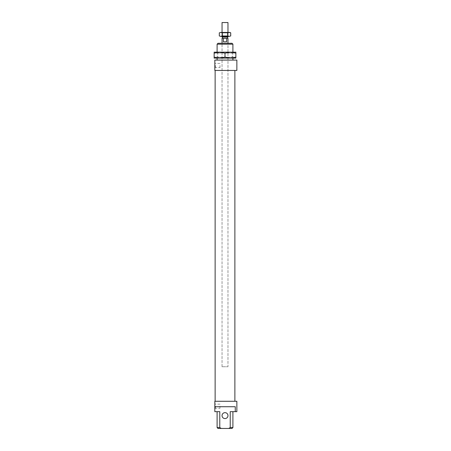 <?xml version="1.0" encoding="UTF-8"?>
<svg xmlns="http://www.w3.org/2000/svg" width="451" height="451" viewBox="0 0 451 451"><rect width="100%" height="100%" fill="white"/><g stroke="black" fill="none" stroke-linecap="round" stroke-linejoin="round"><path stroke-width="0.34" stroke-dasharray="2.25 1.69" d="M222.044 36.379L222.044 32.427L227.969 32.427L227.969 36.379L222.044 36.379L222.535 35.809L227.473 35.809L227.969 36.379L222.044 36.379M222.535 38.352L227.473 38.352L223.369 38.352L223.369 41.808L226.644 41.808L226.644 38.352L222.535 38.352M222.535 37.067L227.473 37.067L222.535 37.067M222.044 366.725L222.044 43.29L227.969 43.29L227.969 366.725L222.044 366.725L227.969 366.725L222.044 366.725L222.044 43.29L227.969 43.29L227.969 366.725L222.044 366.725M223.369 41.808L226.644 41.808M223.369 38.352L222.044 38.352M227.969 38.352L226.644 38.352M227.969 37.067L222.044 37.067M227.969 22.55L222.044 22.55M217.844 57.266L232.164 57.266L233.004 58.106L217.004 58.106L217.844 57.266L217.844 53.015L217.004 52.175L233.004 52.175L232.164 53.015L217.844 53.015L232.164 53.015L232.164 57.266L217.844 57.266M230.438 58.106L225.004 57.13L219.575 58.106L235.867 58.106L235.867 57.13L230.438 58.106L233.004 58.106M230.438 52.175L214.14 52.175L214.14 53.15L219.575 52.175L225.004 53.15L230.438 52.175L235.867 53.15L235.867 52.175L233.004 52.175M219.575 58.106L214.14 57.13L214.14 58.106L217.004 58.106M235.867 53.15L235.867 57.13M225.004 53.15L225.004 57.13M214.14 53.15L214.14 57.13M219.575 52.175L217.004 52.175M222.535 35.809L222.535 32.917L227.473 32.917L227.473 35.809L222.535 35.809M222.044 32.427L222.535 32.917L227.473 32.917L227.969 32.427L222.044 32.427M229.942 32.427L220.065 32.427M230.709 35.933L229.283 36.379L229.942 36.379M227.856 35.933L225.004 36.379L229.283 36.379L227.856 35.933L227.856 32.867L229.283 32.427L230.709 32.867M225.004 36.379L222.157 35.933L220.731 36.379L225.004 36.379M220.065 36.379L220.731 36.379L219.304 35.933M219.304 32.867L220.731 32.427L222.157 32.867L225.004 32.427L227.856 32.867M222.157 32.867L222.157 35.933M215.133 401.289L234.881 401.289L215.133 401.289M215.133 70.446L234.881 70.446L215.133 70.446M227.969 415.613A2.965 2.965 0 0 1 225.004 418.573A2.965 2.965 0 0 1 222.044 415.613A2.965 2.965 0 0 1 225.004 412.648A2.965 2.965 0 0 1 227.969 415.613M215.375 406.227L215.375 408.302L215.375 406.227M219.97 406.227L219.97 408.302L219.97 406.227M214.834 406.227L214.834 408.848L214.834 406.227M215.375 65.508L215.375 67.582L215.375 65.508M219.97 65.508L219.97 67.582L219.97 65.508M214.834 65.508L214.834 68.129L214.834 65.508M217.106 58.106L217.106 52.175M217.106 60.079L232.908 60.079L217.106 60.079M232.908 52.175L232.908 58.106M232.908 44.175L217.106 44.175M217.996 43.29L232.017 43.29M232.017 428.45L228.753 428.45L230.23 427.559L230.23 411.662L235.27 411.662L235.27 406.723L214.834 406.723L235.27 406.723L214.834 406.723L214.834 401.289L236.86 401.289M230.23 427.559L232.908 427.559M217.106 411.662L219.778 411.662L217.106 411.662M217.106 427.559L219.778 427.559L221.255 428.45L217.996 428.45M214.834 406.723L214.834 411.662L219.778 411.662L219.778 427.559M221.255 428.45L228.753 428.45M236.86 70.446L214.834 70.446L214.834 60.079L236.86 60.079M236.86 411.662L235.27 411.662M214.834 408.848L215.375 408.302L219.97 408.302M214.834 68.129L215.375 67.582L219.97 67.582M219.97 63.439L215.375 63.439L214.834 62.892M219.97 404.158L215.375 404.158L214.834 403.611"/><path stroke-width="0.68" d="M227.969 36.379L227.969 37.067L222.044 37.067L222.044 36.379M222.044 32.427L222.044 22.55L227.969 22.55L227.969 32.427M222.535 38.352L222.535 37.067M227.473 37.067L227.473 38.352M222.044 43.29L222.044 38.352L227.969 38.352L227.969 43.29M226.644 38.352L226.644 41.808L223.369 41.808L223.369 38.352M226.644 41.808L223.369 41.808M230.438 58.106L219.575 58.106L225.004 57.13L230.438 58.106L235.867 57.13L235.867 58.106L214.14 58.106L214.14 57.13L219.575 58.106M230.438 52.175L225.004 53.15L219.575 52.175L235.867 52.175L235.867 53.15L230.438 52.175L219.575 52.175L214.14 53.15L214.14 52.175L219.575 52.175M235.867 53.15L235.867 57.13M214.14 53.15L214.14 57.13M225.004 53.15L225.004 57.13M229.942 32.427L230.709 32.867L229.283 32.427L229.942 32.427M219.304 32.867L220.731 32.427L219.304 32.867L219.304 35.933L220.731 36.379L219.304 35.933M230.709 35.933L229.283 36.379L230.709 35.933L230.709 32.867M220.731 32.427L229.283 32.427L227.856 32.867L225.004 32.427L222.157 32.867L220.731 32.427M220.731 36.379L222.157 35.933L225.004 36.379L220.731 36.379M225.004 36.379L227.856 35.933L229.283 36.379L225.004 36.379M227.856 32.867L227.856 35.933M222.157 32.867L222.157 35.933M236.86 60.079L236.86 70.446L214.834 70.446L214.834 60.079L236.86 60.079M215.133 401.289L215.133 70.446M234.881 70.446L234.881 401.289M222.044 415.613A2.965 2.965 0 0 0 225.004 418.573A2.965 2.965 0 0 0 227.969 415.613A2.965 2.965 0 0 0 225.004 412.648A2.965 2.965 0 0 0 222.044 415.613M235.27 411.662L235.27 406.723L214.834 406.723L214.834 401.289L236.86 401.289L236.86 411.662L230.23 411.662L230.23 427.559L228.753 428.45L221.255 428.45L219.778 427.559L217.106 427.559L217.106 411.662M217.106 60.079L217.106 58.106M217.106 52.175L217.106 44.175L232.908 44.175L232.908 52.175M232.908 58.106L232.908 60.079M232.908 44.175L232.017 43.29L217.996 43.29L217.106 44.175M232.908 411.662L232.908 427.559L230.23 427.559M228.753 428.45L232.017 428.45L232.908 427.559M219.778 427.559L219.778 411.662L214.834 411.662L214.834 406.723M221.255 428.45L217.996 428.45L217.106 427.559"/></g></svg>
